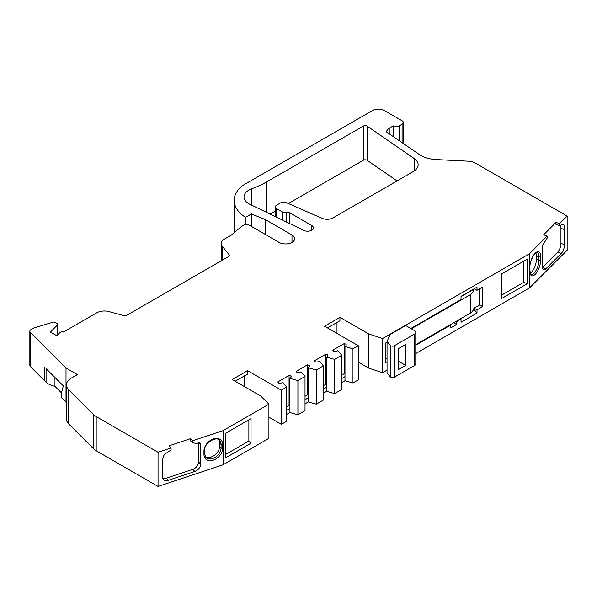 <?xml version="1.0" encoding="UTF-8"?>
<svg xmlns="http://www.w3.org/2000/svg" width="597" height="597" viewBox="0 0 597 597"><rect width="100%" height="100%" fill="white"/><g stroke="black" fill="none" stroke-linecap="round" stroke-linejoin="round"><path stroke-width="0.9" d="M415.773 332.365L415.773 363.812A4.186 2.418 180 0 1 414.542 365.521L394.304 377.207A2.515 1.448 180 0 1 390.751 377.207A2.515 1.448 180 0 1 390.251 376.797L387.043 372.819L387.043 341.372L390.251 345.35A2.515 1.448 0 0 0 390.751 345.76A2.515 1.448 0 0 0 394.304 345.76L414.542 334.074A4.186 2.418 0 0 0 415.773 332.365A4.186 2.418 0 0 0 414.542 330.656L405.676 325.537L390.259 334.439L387.043 341.372M248.904 203.771A16.746 9.671 0 0 0 249.979 204.338L303.798 230.412A5.836 3.373 0 0 0 310.022 230.89A5.836 3.373 0 0 0 313.395 227.83A5.836 3.373 0 0 0 311.686 225.45L289.851 212.845A3.351 1.933 0 0 0 286.179 212.435A3.351 1.933 180 0 1 282.5 212.017L276.583 208.599A4.186 2.418 180 0 1 275.351 206.89A4.186 2.418 180 0 1 276.583 205.181L280.694 202.808A4.186 2.418 0 0 1 286.082 202.547L322.089 218.301A8.373 4.836 0 0 0 333.066 217.868L413.236 171.585A16.746 9.671 180 0 0 418.139 164.75A16.746 9.671 180 0 0 414.221 158.533L367.125 126.124A2.515 1.448 0 0 0 366.976 126.034A2.515 1.448 0 0 0 363.424 126.034L266.463 182.01A83.729 48.342 180 0 1 251.83 188.749A16.746 9.671 0 0 0 244.001 196.935A16.746 9.671 0 0 0 248.904 203.771M397.072 180.913L367.125 160.309A2.515 1.448 0 0 0 366.976 160.212A2.515 1.448 0 0 0 363.424 160.212L288.366 203.547M291.978 242.389L291.978 234.957A9.104 5.254 0 0 1 294.642 238.673A9.104 5.254 0 0 1 289.023 243.531A9.104 5.254 0 0 1 279.105 242.389L248.315 224.621A2.515 1.448 0 0 0 244.763 224.621L241.21 226.673L231.151 235.218L224.42 239.098A10.91 6.298 0 0 0 221.226 243.554A10.91 6.298 0 0 0 222.248 246.218L229.203 254.829A2.515 1.448 180 0 1 229.442 255.441A2.515 1.448 180 0 1 228.703 256.471L126.751 315.328A2.515 1.448 180 0 1 123.915 315.619L108.982 311.597A10.888 6.283 0 0 0 96.684 312.85L63.454 332.036A1.672 0.97 0 0 0 63.409 332.007A1.672 0.97 0 0 0 61.043 332.007L59.857 332.693A1.672 0.97 0 0 0 59.588 332.895L56.782 335.701L50.424 332.036L57.558 324.902A1.672 0.97 0 0 0 57.782 324.417A1.672 0.97 0 0 0 57.297 323.731L54.939 322.373A1.672 0.97 0 0 0 52.976 322.201L33.887 327.999A2.515 1.448 0 0 0 33.283 328.26L31.074 329.537A4.186 2.418 0 0 0 29.85 331.245A4.186 2.418 0 0 0 30.41 332.454L66.006 368.05L77.364 374.603L71.364 378.065A16.746 9.671 0 0 0 66.461 384.908A16.746 9.671 0 0 0 68.707 389.737L93.528 414.564A16.746 9.671 0 0 0 96.192 416.564L158.048 452.28L171.07 447.937L168.973 445.847L190.421 438.698L190.421 440.75L192.704 442.78L192.704 440.728L223.151 430.579L268.904 404.162L260.814 396.08L232.196 379.558L247.591 370.67L281.336 390.147L286.664 387.072L282.814 382.461A4.186 2.418 180 0 1 278.68 383.073L277.754 381.961L289.06 375.438L290.978 375.968A4.186 2.418 180 0 1 291.149 376.647A4.186 2.418 180 0 1 289.918 378.356L297.91 380.58L305.015 376.476L301.172 371.864A4.186 2.418 180 0 1 297.03 372.476L296.112 371.364L307.41 364.842L309.328 365.371A4.186 2.418 180 0 1 309.5 366.051A4.186 2.418 180 0 1 308.276 367.759L316.268 369.983L323.373 365.879L319.522 361.267A4.186 2.418 180 0 1 315.388 361.879L314.462 360.767L325.768 354.245L327.686 354.775A4.186 2.418 180 0 1 327.85 355.454A4.186 2.418 180 0 1 326.626 357.163L334.618 359.387L341.723 355.282L337.872 350.67A4.186 2.418 180 0 1 333.738 351.282L332.813 350.178L344.118 343.648L346.036 344.178A4.186 2.418 180 0 1 346.208 344.857A4.186 2.418 180 0 1 344.976 346.566L352.976 348.79L358.304 345.715L324.552 326.231L339.947 317.343L368.565 333.865L382.573 338.536L529.561 253.673L547.143 236.091L543.628 234.778L556.008 222.39L556.008 224.442L559.635 225.651L559.635 223.599L567.15 216.084L475.219 163.011A10.888 6.283 0 0 0 468.473 161.197L436.258 159.571A25.119 14.5 180 0 1 420.691 155.377A25.119 14.5 180 0 1 419.206 154.444L386.423 131.885A12.559 7.254 0 0 1 389.975 127.795L389.975 134.332M382.573 338.536L382.573 372.722L387.043 370.14M415.773 353.551L529.561 287.858L567.15 250.27L567.15 216.084M529.561 253.673L529.561 287.858M527.42 283.627L527.42 259.016L501.674 273.874L501.674 298.485L527.42 283.627L523.666 282.374L523.666 261.18M477.003 309.858L474.048 308.149L474.048 309.418L477.003 313.044L477.003 309.858L482.645 306.604L482.645 287.053L477.003 290.306L477.003 287.12L461.018 296.351L461.018 299.537L410.833 328.514M477.003 313.044L461.018 322.276L461.018 319.089L456.578 321.649L456.108 321.38M456.578 324.522L453.623 322.813L450.183 324.798L450.66 325.067L450.66 327.94L456.578 324.522L456.578 321.649M450.66 325.067L415.773 345.215M387.043 361.797L385.535 362.67L385.535 343.118L387.043 342.245M385.535 359.252L387.043 358.379M474.048 309.418L473.391 309.791M474.048 308.149L479.682 304.895L479.682 288.761M411.303 328.783L470.585 294.56L470.585 313.022A16.746 9.671 180 0 0 474.018 307.619L474.018 289.164L461.018 296.664M44.723 380.946L44.723 367.274L44.693 380.908A18.671 10.783 0 0 0 44.723 380.946L46.081 382.304L46.081 368.633L63.357 385.901L61.73 391.796L61.73 397.945L66.461 402.49M29.85 331.245L29.85 365.424A4.186 2.418 0 0 0 30.41 366.633L44.693 380.916L44.693 367.237M66.006 368.05L66.006 402.229M66.461 384.908L66.461 419.087A16.746 9.671 0 0 0 68.707 423.922L93.528 448.743A16.746 9.671 0 0 0 96.192 450.742L158.048 486.458L223.151 464.757L268.904 438.347L268.904 404.162M158.048 452.28L158.048 486.458M297.91 380.58L297.91 414.758L305.015 410.661L305.015 376.476M316.268 369.983L316.268 404.162L323.373 400.065L323.373 365.879M334.618 359.387L334.618 393.572L341.723 389.468L341.723 355.282M389.975 127.795L393.214 125.922A4.186 2.418 0 0 0 399.139 125.922L402.094 124.213A4.186 2.418 0 0 0 403.326 122.504A4.186 2.418 0 0 0 402.094 120.795L384.334 110.542A8.373 4.836 0 0 0 372.491 110.542L244.255 184.577A25.119 14.5 180 0 0 240.539 187.316A43.708 25.238 0 0 0 234.203 200.398A43.708 25.238 0 0 0 245.524 217.345L245.524 224.323M251.441 226.42L251.441 213.927L245.524 217.345M265.143 234.33L265.143 219.465L251.441 213.927M291.978 234.957L265.143 219.465M344.976 346.566L344.976 380.752L352.976 382.976L358.304 379.893L358.304 345.715M352.976 348.79L352.976 382.976M286.664 387.072L286.664 421.258L281.336 424.333L281.336 390.147M289.918 378.356L289.918 412.542L297.91 414.758M308.276 367.759L308.276 401.945L316.268 404.162M326.626 357.163L326.626 391.348L334.618 393.572M368.565 333.865L368.565 368.05L382.573 372.722M339.947 317.343L339.947 320.761L327.514 327.94M247.591 370.67L247.591 374.088L235.158 381.267M171.07 447.937L171.07 449.989L164.936 454.086A4.186 2.963 135 0 0 163.675 455.966A16.746 11.843 135 0 0 162.511 461.727L162.511 476.772A6.701 4.739 -45 0 0 163.578 479.57A6.701 4.739 -45 0 0 168.309 480.309L194.876 471.451L192.779 469.361L166.22 478.212A6.701 4.739 -45 0 1 162.765 478.287M223.151 430.579L223.151 464.757M192.704 442.78L196.689 443.504L198.734 442.817A2.515 1.776 135 0 1 200.271 443.161A2.515 1.776 135 0 1 200.674 444.213L200.674 464.048A6.701 4.739 -45 0 1 194.876 471.451M559.635 225.651L563.172 224.166A4.186 1.709 108.4 0 1 563.299 224.196A4.186 1.709 108.4 0 1 563.904 224.897A16.746 6.836 108.4 0 1 564.575 229.599L564.575 244.643A6.701 2.731 -71.6 0 1 561.225 253.456L545.889 268.792A6.701 2.731 -71.6 0 1 543.77 269.68A6.701 2.731 -71.6 0 1 542.539 266.672L542.539 246.837A2.515 1.022 108.4 0 1 543.666 243.673L547.143 238.143L547.143 236.091M326.626 391.348L323.373 393.229M326.626 387.244L323.373 389.125M308.276 401.945L305.015 403.826M308.276 397.841L305.015 399.721M289.918 412.542L286.664 414.422M289.918 408.438L286.664 410.318M344.976 380.752L341.723 382.632M344.976 376.647L341.723 378.528M501.674 295.067L523.666 282.374M190.421 438.698L192.704 440.728M556.008 222.39L559.635 223.599M564.575 244.643L560.949 243.434A6.701 2.731 -71.6 0 1 557.598 252.247L542.561 267.284M560.949 243.434L560.949 228.39A16.746 6.836 108.4 0 0 560.68 225.211M344.976 373.968L344.118 373.729L341.723 375.11M346.036 344.178L346.036 345.544M326.626 384.565L325.768 384.326L323.373 385.707M327.686 354.775L327.686 356.133M308.276 395.162L307.41 394.923L305.015 396.304M309.328 365.371L309.328 366.73M289.918 405.759L289.06 405.52L286.664 406.9M290.978 375.968L290.978 377.326M198.577 442.87L198.577 461.959A6.701 4.739 -45 0 1 192.779 469.361M46.081 382.304A18.671 10.783 0 0 0 54.954 386.341L54.954 377.498M244.628 375.797L244.628 386.729M268.904 417.154L281.336 424.333M336.984 322.47L336.984 333.41M358.304 362.125L368.565 368.05M393.214 125.922L393.214 136.556M275.351 211.062L270.105 214.092M482.645 306.604L479.682 304.895M461.018 319.089L460.548 318.813M474.242 288.717L477.003 290.306M218.636 439.758A9.552 6.754 -45 0 1 219.547 443.004L219.547 446.422A9.552 6.754 -45 0 1 214.33 455.407A9.552 6.754 -45 0 1 205.264 456.548M535.83 252.994A9.552 3.903 -71.6 0 1 536.367 256.053L536.367 259.471A9.552 3.903 -71.6 0 1 530.285 273.053M61.73 393.117L54.954 386.341M225.3 458.056L251.038 443.19L251.038 418.579L225.3 433.444L225.3 458.056M248.874 419.833L248.874 441.026L251.038 443.19M225.3 454.638L248.874 441.026M344.118 343.648L344.118 373.729M289.06 375.438L289.06 405.52M307.41 364.842L307.41 394.923M325.768 354.245L325.768 384.326M405.661 365.386L405.661 344.469L398.557 348.566L398.557 369.491L405.661 365.386L398.557 361.282M470.585 294.56A16.746 9.671 0 0 0 474.018 289.164M470.585 313.022L415.773 344.663M390.251 376.797L390.251 345.35M367.125 126.124L367.125 160.309M221.256 448.026A1.254 0.724 180 0 1 221.069 447.884L221.069 444.466A1.254 0.724 -0 0 0 221.256 444.608A1.254 0.724 -0 0 0 222.771 444.72L222.771 448.138A1.254 0.724 180 0 1 221.256 448.026M30.41 332.454L30.41 366.633M57.558 324.902L57.558 334.924M68.707 389.737L68.707 423.922M93.528 414.564L93.528 448.743M96.192 416.564L96.192 450.742M402.094 124.213L402.094 142.668M222.248 246.218L222.248 260.195M229.203 254.829L229.203 256.053M399.139 125.922L399.139 140.631M536.367 256.053L538.949 256.874A1.254 0.724 0 0 0 540.643 256.606L540.643 260.023A1.254 0.724 180 0 1 538.949 260.292L538.949 256.874A9.604 3.925 108.4 0 0 537.158 252.553L535.875 252.964C534.039 253.449 529.457 262.404 529.949 267.105A1.254 0.724 180 0 1 529.785 267.471A10.865 4.433 -71.6 0 1 535.218 253.165A10.865 4.433 -71.6 0 1 540.643 256.606M540.643 260.023A10.865 4.433 -71.6 0 1 535.218 274.322A10.865 4.433 -71.6 0 1 529.785 270.889A1.254 0.724 0 0 0 529.949 270.523C530.696 276.12 531.017 273.366 531.076 274.202A9.604 3.925 108.4 0 0 536.188 270.157A9.604 3.925 108.4 0 0 538.949 260.292L536.367 259.471M219.547 443.004L221.069 444.466A9.604 6.791 135 0 0 219.457 440.362C216.942 435.825 203.883 442.862 204.584 450.362A1.254 0.724 180 0 1 203.958 450.989A10.865 7.679 -45 0 1 213.36 438.989A10.865 7.679 -45 0 1 222.771 444.72M222.771 448.138A10.865 7.679 -45 0 1 213.36 460.145A10.865 7.679 -45 0 1 203.958 454.407A1.254 0.724 -0 0 0 204.584 453.78L205.868 457.362A9.604 6.791 135 0 0 215.196 457.339A9.604 6.791 135 0 0 221.069 447.884L219.547 446.422M203.958 454.407L203.958 450.989M529.785 270.889L529.785 267.471M562.523 224.442L563.904 224.897M545.889 268.792L542.606 267.702M557.598 252.247L561.225 253.456M560.949 228.39L564.575 229.599M199.226 442.765L200.674 444.213M166.22 478.212L168.309 480.309M198.577 461.959L200.674 464.048M266.463 212.323L266.463 182.01M363.424 126.034L363.424 160.212M414.221 170.966L414.221 158.533M276.583 217.226L276.583 208.599M282.5 220.092L282.5 212.017M286.179 221.875L286.179 212.435M289.851 223.659L289.851 212.845M311.686 230.218L311.686 225.45M251.83 205.234L251.83 188.749M414.542 365.521L414.542 334.074M394.304 377.207L394.304 345.76M57.782 324.417L57.782 334.701M403.326 122.504L403.326 143.511M234.203 232.621L234.203 200.398M221.226 243.554L221.226 260.785M275.351 216.636L275.351 206.89M204.584 450.362L204.584 453.78M529.949 267.105L529.949 270.523"/></g></svg>
